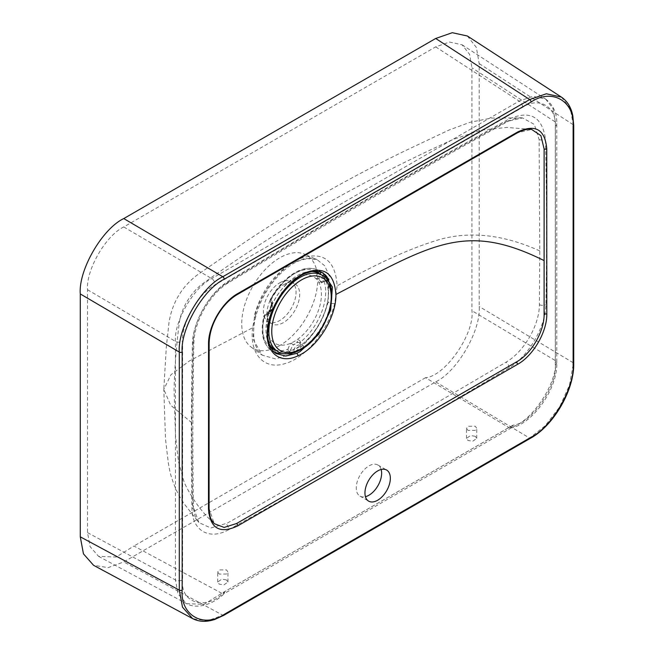 <?xml version="1.0" encoding="UTF-8"?>
<svg xmlns="http://www.w3.org/2000/svg" width="654" height="654" viewBox="0 0 654 654"><rect width="100%" height="100%" fill="white"/><g stroke="black" fill="none" stroke-linecap="round" stroke-linejoin="round"><path stroke-width="0.49" stroke-dasharray="3.27 2.45" d="M311.345 271.492A44.104 25.465 120 0 0 297.137 275.735A44.104 25.465 120 0 0 269.366 344.176M275.081 349.947A44.104 25.465 120 0 0 297.137 347.764A44.104 25.465 120 0 0 325.954 308.901A44.104 25.465 120 0 0 319.193 273.552M468.011 430.422L466.506 428.354L468.011 426.277L475.262 426.236L476.766 428.305L475.262 430.389L468.011 430.422M475.262 436.292L470.537 435.523L466.506 438.409L468.011 440.477L472.736 441.246L476.766 438.36L475.262 436.292M219.204 574.073L217.7 572.005L219.204 569.92L226.456 569.879L227.96 571.948L226.456 574.032L219.204 574.073M226.456 579.934L221.739 579.166L217.7 582.052L219.204 584.12L223.93 584.889L227.96 582.003L226.456 579.934M381.143 469.49A17.952 10.366 120 0 0 377.914 465.027A17.952 10.366 120 0 0 368.946 465.91A17.952 10.366 120 0 0 357.215 481.728A17.952 10.366 120 0 0 359.97 496.116A17.952 10.366 120 0 0 365.447 496.68M279.732 345.565A53.726 31.016 -60 0 1 251.259 347.176A53.726 31.016 -60 0 1 245.103 303.66A53.726 31.016 -60 0 1 279.732 257.839A53.726 31.016 -60 0 1 304.878 254.308A53.726 31.016 -60 0 1 315.261 296.712A53.726 31.016 -60 0 1 279.732 345.565M291.88 353.814L275.636 358.948L262.189 355.155L253.098 339.173L254.586 314.68C261.314 291.749 273.593 274.655 291.422 263.407L305.197 258.338L317.157 259.736L324.572 265.647L329.142 275.326L328.144 302.189C321.441 325.136 309.358 342.336 291.88 353.814M252.673 327.744C249.166 353.7 263.848 370.344 284.948 363.616C305.59 358.171 327.948 330.548 334.693 303.562L337.145 285.839C335.469 260.733 323.714 251.438 301.895 257.938C282.258 265.025 260.799 291.275 254.643 317.125L252.673 327.744L189.603 360.828L170.972 374.717L163.794 389.4L165.536 439.333L168.291 462.77L169.901 471.509C172.803 483.192 177.447 493.819 183.839 503.376L198.873 522.546L192.546 505.019L191.794 422.746L193.183 339.352C194.459 319.422 209.46 293.899 226.3 283.305L227.829 282.332C319.512 226.415 411.848 173.106 504.839 122.404L506.425 121.579L522.538 117.924L534.334 124.423L539.133 139.621L539.787 250.932L539.419 304.748C539.288 325.381 523.96 351.86 506.098 362.144L504.814 362.905C411.758 417.71 319.234 471.125 227.249 523.151L210.76 527.982L198.873 522.546C196.429 519.194 194.467 517.633 193.437 506.662L193.437 506.662A5.126 3.123 -2.8 0 0 192.546 505.019M271.001 302.279A7.178 4.145 -60 0 1 272.285 305.786A2.052 1.112 -177.2 0 1 271.688 304.944L269.162 311.369L270.004 311.656L272.285 305.786A7.178 4.145 -60 0 1 270.004 311.656A7.178 4.145 -60 0 1 266.178 314.705L267.175 314.827L268.369 313.552A2.052 0.597 17.5 0 0 267.862 313.773L271.23 305.075L271.901 305.614C272.906 303.211 272.595 301.355 270.969 300.047L270.274 299.581A2.052 2.052 0 0 0 270.895 302.205L270.895 302.205A2.052 1.676 125.6 0 0 271.001 302.279L271.647 305.099L271.23 305.075C271.647 303.178 271.606 302.262 271.116 302.352L271.001 302.279A2.052 1.21 -60.1 0 1 270.969 300.047A46.524 26.863 -60 0 1 295.665 272.906A46.524 26.863 -60 0 1 318.637 270.445L323.158 272.922L314.157 270.919L303.603 273.609L300.137 275.399L281.866 292.313L269.742 316.242L267.731 339.271L276.528 353.7L272.113 351.026A46.524 26.863 -60 0 1 264.486 316.765A2.052 0.744 -166 0 1 263.897 316.021L263.897 316.021A2.052 0.744 -166 0 1 264.437 315.678A44.472 25.678 120 0 0 271.116 348.042M321.294 272.072L320.354 271.533A46.524 26.863 -60 0 0 318.637 270.445C311.623 266.914 303.628 267.707 294.66 272.824C284.899 278.678 276.765 287.596 270.274 299.581L270.633 299.704A9.23 5.33 -60 0 1 272.285 304.208A38.463 22.211 -60 0 1 294.235 278.669A38.463 22.211 -60 0 1 316.193 278.857A38.463 22.211 -60 0 1 319.119 283.027A38.463 22.211 -60 0 1 297.161 339.606A38.463 22.211 -60 0 1 294.235 341.486A38.463 22.211 -60 0 1 291.308 342.99A38.463 22.211 -60 0 1 267.036 325.782A38.463 22.211 -60 0 1 269.35 311.762A38.463 22.211 -60 0 1 272.285 304.208A2.052 1.112 -177.2 0 0 271.688 304.944L270.895 302.205A2.052 1.676 125.6 0 1 270.633 299.704A44.472 25.678 120 0 1 294.235 273.764A44.472 25.678 120 0 1 315.555 271.067M274.484 352.195A46.524 26.863 -60 0 1 272.113 351.026C262.777 344.298 260.039 332.633 263.897 316.021A2.052 2.052 0 0 1 265.23 314.574A2.052 1.398 -108.6 0 0 264.437 315.678A9.23 5.33 -60 0 0 269.35 311.762L269.162 311.369L265.23 314.574A2.052 1.398 -108.6 0 1 266.178 314.705A2.052 1.21 120.7 0 0 265.884 314.844A2.052 1.21 120.7 0 0 264.486 316.765C266.309 317.542 267.633 316.773 268.467 314.46A46.598 26.904 -60 0 1 271.901 305.614M300.513 344.257L301.061 344.887L300.415 346.031A2.052 1.055 -124.9 0 0 301.993 348.435C303.701 347.029 303.758 345.68 302.148 344.396A2.052 1.161 120.5 0 1 300.84 344.699L300.84 344.699A2.052 1.161 120.5 0 1 300.513 344.257A2.052 1.496 -18.9 0 1 299.949 343.595L299.279 342.655A7.178 4.145 -60 0 1 300.513 344.257M283.354 284.948L294.235 278.669L283.354 284.948A23.078 13.325 120 0 0 267.036 313.217A23.078 13.325 120 0 0 271.819 323.779A23.078 13.325 120 0 0 283.354 322.643A23.078 13.325 120 0 0 298.437 302.303A23.078 13.325 120 0 0 294.897 283.811A23.078 13.325 120 0 0 283.354 284.948M279.732 282.855A23.078 13.325 -60 0 1 291.267 281.711A23.078 13.325 -60 0 1 294.807 300.211A23.078 13.325 -60 0 1 279.732 320.542A23.078 13.325 -60 0 1 268.189 321.686A23.078 13.325 -60 0 1 264.649 303.194A23.078 13.325 -60 0 1 279.732 282.855M236.691 294.545C221.91 302.745 208.569 325.61 208.757 342.622L208.651 507.439L214.267 523.666C201.882 512.409 191.892 498.716 184.289 482.595L178.46 461.405L175.525 435.924L174.046 389.62C174.675 367.082 176.4 345.034 179.221 323.46C180.112 316.749 182.303 310.143 185.81 303.652C190.919 294.472 197.197 287.351 204.645 282.291C243.092 254.741 283.068 228.916 324.588 204.808C366.191 181.174 409.028 159.396 453.099 139.457L481.082 130.13L506.948 127.44L531.612 129.427L516.39 133.056L236.691 294.545A2.052 1.177 59.6 0 0 237.369 294.496M317.664 272.783A9.23 5.33 -60 0 0 316.193 278.857A2.052 1.251 177 0 1 319.087 278.767L320.934 281.849A2.052 1.643 100.3 0 0 319.119 283.027A9.23 5.33 -60 0 0 324.041 281.269A2.052 1.504 160.7 0 1 326.837 280.762A46.524 26.863 -60 0 1 302.148 344.396A2.052 0.924 -129 0 1 300.439 342.099A2.052 1.496 -18.9 0 0 299.949 343.595A2.052 2.052 0 0 0 300.84 344.699L299.279 342.655A7.178 4.145 -60 0 0 297.962 342.32L293.409 344.952A7.178 4.145 -60 0 1 295.69 343.015A7.178 4.145 -60 0 1 297.962 342.32A2.052 1.586 -89.9 0 1 297.161 339.606A9.23 5.33 -60 0 1 300.439 342.099A44.472 25.678 120 0 0 324.041 281.269A2.052 0.916 50.7 0 1 324.188 280.517A2.052 0.916 50.7 0 1 325.193 280.64A2.052 1.169 -61 0 1 325.479 280.427A2.052 1.169 -61 0 1 326.485 280.313A2.052 1.169 -61 0 1 326.837 280.762L328.128 281.212M295.052 352.343A2.052 1.3 -114.5 0 1 293.859 349.816A44.546 25.719 120 0 0 300.415 346.031A5.126 2.959 120 0 0 297.137 345.525A5.126 2.959 120 0 0 293.859 349.816L290.867 349.825A2.052 1.169 -58.9 0 1 289.174 351.885L293.687 352.792M467.365 36.003L476.365 47.423L479.186 63.61L479.186 306.513C481.131 330.254 457.203 371.693 435.662 381.879L123.794 561.941L108.106 567.623L93.555 565.293M561.369 97.078L570.353 108.499L573.166 124.677L573.166 362.717L479.186 306.513M573.125 364.907L569.503 385.002L559.636 406.927L545.166 425.803L529.617 438.074L222.801 615.21L207.261 620.883L192.791 618.684M325.193 280.64L325.913 280.329L325.193 280.64A7.178 4.145 -60 0 1 321.367 282.005A2.052 1.643 100.3 0 0 320.934 281.849L324.188 280.517A2.052 2.052 0 0 1 326.485 280.313L326.975 280.525L326.109 280.828C323.779 282.364 321.932 282.659 320.566 281.711L321.367 282.005A7.178 4.145 -60 0 1 320.566 281.711A7.178 4.145 -60 0 1 319.087 278.767A7.178 4.145 -60 0 1 320.19 274.132M325.913 280.329A44.546 25.719 120 0 0 322.626 275.669A5.126 2.959 120 0 0 322.471 280.239A5.126 2.959 120 0 0 325.913 280.329A2.052 1.561 153.6 0 1 327.041 279.618M320.591 271.827A2.052 1.185 118.8 0 0 320.354 271.533A2.052 1.668 -53.7 0 0 319.127 271.435M271.116 302.352C273.977 307.797 272.669 311.958 267.175 314.827L267.862 313.773A2.052 0.597 17.5 0 0 268.467 314.46M291.308 342.99A2.052 0.523 -139.2 0 0 293.409 344.952A7.178 4.145 -60 0 0 290.867 349.825A2.052 0.752 13.8 0 0 288.038 349.261A9.23 5.33 -60 0 1 291.308 342.99M228.728 529.715C322.201 477.608 415.674 423.645 509.155 367.81C528.489 356.217 545.395 327.188 545.943 304.633C546.908 248.708 546.736 193.453 545.428 138.852C542.174 116.641 530.1 110.003 509.213 118.946C415.699 170.424 322.185 224.412 228.671 280.918C209.877 292.477 193.535 320.435 192.456 342.639C191.148 398.752 190.976 454.211 191.941 509.008C192.497 531.056 209.501 540.384 228.728 529.715A5.126 3.098 -117.5 0 0 226.014 523.854M513.006 425.141L224.878 591.494C207.269 611.171 179.915 603.667 182.605 579.894L182.605 341.314C181.15 323.501 199.086 292.444 215.231 284.801L522.66 107.313C538.806 96.31 556.734 106.667 555.279 126.157L555.279 364.736C557.968 385.402 530.615 424.495 513.006 425.141L511.567 427.708L508.853 427.544C528.457 426.367 558.303 383.416 555.369 360.599L555.369 122.02L553.055 108.556L545.575 99.048L533.018 96.302L519.153 101.108L211.724 278.596C193.846 287.114 173.899 321.621 175.452 341.363L175.452 579.943L178.027 593.955L186.513 603.658L204.015 604.329L221.788 593.284L508.886 427.561M224.878 591.494L224.191 593.619L221.812 593.301M221.788 593.284L133.956 546.025L116.142 557.044L98.59 556.358L90.105 546.638L87.53 532.634L87.53 289.738C85.911 269.955 105.834 235.44 123.77 226.954L435.687 46.867L449.519 42.044L462.084 44.799L469.58 54.315L471.935 67.803L471.935 310.699C474.837 333.499 445.047 376.483 425.509 377.701L508.853 427.544M425.509 377.701L133.956 546.025M322.095 275.228A44.104 25.465 -60 0 1 328.856 310.568A44.104 25.465 -60 0 1 300.039 349.44A44.104 25.465 -60 0 1 277.983 351.623M334.693 303.562A5.126 1.815 -165.3 0 1 328.144 302.189M254.643 317.125A5.126 1.799 14.4 0 0 255.828 316.356A5.126 1.799 14.4 0 0 254.586 314.68M191.794 422.746L170.678 405.235L163.794 389.4L166.304 347.2L169.043 322.193C172.403 302.41 181.869 286.624 197.434 274.835L244.433 242.487C293.572 209.501 346.89 179.049 404.376 151.139L449.004 130.048L470.112 122.257L491.391 118.088L522.579 117.933M539.787 250.932C504.365 234.868 471.256 230.976 440.461 239.258C411.922 247.572 377.481 263.096 337.145 285.839M304.576 273.715A2.052 1.3 65.5 0 1 303.603 273.609M301.993 348.435A46.598 26.904 -60 0 1 298.559 350.626A46.598 26.904 -60 0 1 295.96 352.007M275.04 349.923A44.472 25.678 120 0 0 288.038 349.261A2.052 1.398 71 0 0 289.174 351.885A46.524 26.863 -60 0 1 282.234 353.332M479.186 63.61L573.166 124.677A2.052 1.185 0 0 1 573.73 125.486M435.662 381.879L529.617 438.074A2.052 1.185 -120 0 0 530.631 438.164M223.815 615.308A2.052 1.185 -120 0 1 222.801 615.21L123.794 561.941M271.647 305.099A44.546 25.719 120 0 0 268.369 313.552A5.126 2.959 120 0 0 271.811 309.489A5.126 2.959 120 0 0 271.647 305.099M573.73 363.534A2.052 1.185 0 0 0 573.166 362.717M209.084 508.166A2.052 1.194 -0.3 0 0 208.651 507.439M209.133 343.309A2.052 1.169 0.5 0 0 208.757 342.622M517.069 133.015A2.052 1.194 60.4 0 1 516.39 133.056M539.133 139.621A5.126 3.205 -4.4 0 0 545.428 138.852M506.425 121.579A5.126 3.131 -116.9 0 0 507.913 121.423L507.913 121.423A5.126 3.131 -116.9 0 0 509.213 118.946M226.3 283.305A5.126 2.78 -122.9 0 0 227.829 283.125A5.126 2.78 -122.9 0 0 228.671 280.918M192.456 342.639A5.126 2.698 4 0 0 193.944 340.906L193.944 340.906A5.126 2.698 4 0 0 193.183 339.352M191.941 509.008A5.126 3.123 -2.8 0 0 193.437 506.662L193.388 505.15C192.538 451.947 192.677 398.163 193.821 343.8L193.944 340.906C194.671 330.924 197.892 320.656 203.615 310.102C210.866 297.66 218.935 288.667 227.829 283.125L229.391 282.16C321.719 226.456 414.039 173.147 506.368 122.249L507.913 121.423C514.371 118.513 519.251 117.344 522.538 117.924M509.155 367.81A5.126 2.812 -122.3 0 0 506.098 362.144M539.419 304.748A5.126 2.788 2.7 0 0 545.943 304.633M555.279 364.736A5.126 2.959 0 0 0 556.775 362.635A5.126 2.959 0 0 0 555.369 360.599L471.935 310.699M555.279 126.157A5.126 2.959 0 0 0 556.775 124.064A5.126 2.959 0 0 0 555.369 122.02L471.935 67.803M87.53 532.634L175.452 579.943A5.126 2.959 0 0 0 182.605 579.894M87.53 289.738L175.452 341.363A5.126 2.959 0 0 0 182.605 341.314M123.77 226.954L211.724 278.596A5.126 2.959 60 0 1 215.231 284.801M435.687 46.867L519.153 101.108A5.126 2.959 60 0 1 522.66 107.313M466.506 438.409L466.506 428.354M217.7 582.052L217.7 572.005M377.914 465.027L386.62 470.046M251.259 347.176L262.189 355.155L257.864 350.495L255.101 344.315C252.91 335.363 253.155 326.044 255.828 316.356C263.292 287.735 284.498 266.382 298.706 260.962C307.862 257.938 314.01 257.529 317.157 259.736L304.878 254.308M291.267 281.711L294.897 283.811M268.189 321.686L271.819 323.779M267.036 313.217L267.036 325.782M545.575 99.048C553.358 105.008 557.094 113.346 556.775 124.064L556.775 362.635C557.862 389.122 532.045 424.315 510.97 427.945M511.567 427.708L224.191 593.619M98.59 556.358L186.513 603.658C197.884 610.01 214.757 603.29 224.412 593.464M462.084 44.799L545.583 99.056M359.97 496.116L368.668 501.144M227.96 582.003L227.96 571.948M476.766 438.36L476.766 428.305"/><path stroke-width="0.98" d="M269.366 344.176A44.104 25.465 120 0 0 275.081 349.947L277.983 351.623A44.104 25.465 -60 0 1 271.222 316.283A44.104 25.465 -60 0 1 300.039 277.41A44.104 25.465 -60 0 1 322.095 275.228L319.193 273.552A44.104 25.465 120 0 0 311.345 271.492M377.644 500.253A17.952 10.366 120 0 0 389.375 484.434A17.952 10.366 120 0 0 386.62 470.046A17.952 10.366 120 0 0 377.644 470.937A17.952 10.366 120 0 0 365.921 486.756A17.952 10.366 120 0 0 368.668 501.144A17.952 10.366 120 0 0 377.644 500.253M365.447 496.68A17.952 10.366 120 0 0 368.946 495.225A17.952 10.366 120 0 0 381.143 469.49M297.954 355.817C279.021 365.046 264.232 351.402 267.6 327.948C269.84 306.276 287.408 280.402 305.173 272.775C324.098 265.949 334.341 273.176 335.911 294.472C336.491 316.838 317.525 347.593 297.954 355.817A2.052 1.3 -114.5 0 0 296.679 353.356L300.145 351.566L318.531 334.464L330.671 310.2L332.42 287.057L323.158 272.922L316.7 271.108C315.571 270.421 311.533 271.287 304.576 273.715L304.576 273.715A2.052 1.3 65.5 0 0 305.173 272.775M304.576 273.715C299.287 275.939 290.327 281.98 281.506 294.226C273.323 305.982 268.753 318.236 267.797 330.989C266.415 342.688 273.045 352.522 276.528 353.7L285.741 356.054L296.679 353.356M208.479 509.016A2.052 1.194 -0.3 0 0 209.084 508.166C209.795 519.775 211.553 519.775 214.267 523.666L224.126 527.435L236.593 523.511L516.3 362.03C531.342 353.969 544.635 330.981 544.103 313.765L544.12 149.006L540.899 135.631L531.612 129.427C528.097 128.625 523.249 129.819 517.069 133.015L237.377 294.496A2.052 1.177 59.6 0 1 237.369 294.496A2.052 1.177 59.6 0 0 237.786 293.556L517.502 132.067C535.299 123.745 545.052 129.345 546.76 148.859L546.809 313.675C547.226 331.66 533.206 355.817 517.502 364.368L237.786 525.857C219.924 534.244 210.155 528.628 208.479 509.016L208.536 344.127C208.176 326.174 222.131 302.123 237.786 293.556M328.128 281.212L328.66 279.708A2.052 1.561 153.6 0 0 327.041 279.618M322.684 275.587A2.052 1.651 135.4 0 1 325.226 274.827L321.294 272.072M293.687 352.792L295.134 352.4A2.052 1.3 -114.5 0 1 295.052 352.343M435.695 38.48L452.298 32.7L467.365 36.003L561.369 97.078L546.294 93.784L529.683 99.555L435.695 38.48L123.761 218.575L222.81 276.732L529.683 99.555A2.052 1.185 -120 0 1 531.081 102.04L224.208 279.209C203.394 289.06 180.283 329.093 182.164 352.048L182.164 590.088C180.283 615.21 203.419 628.551 224.24 614.368L531.056 437.224C551.87 427.381 575.005 387.315 573.125 364.368L573.125 126.328C575.005 101.206 551.894 87.857 531.081 102.04M573.166 362.717L573.125 364.907M192.791 618.684L93.555 565.293L83.459 553.864L80.27 536.828L80.27 293.924C78.333 270.176 102.237 228.761 123.761 218.575M224.24 614.368A2.052 1.185 -120 0 1 223.815 615.308L214.921 619.387C206.525 622.207 199.078 621.938 192.578 618.57L182.491 607.149L179.302 590.112L179.302 352.073C177.389 328.341 201.301 286.926 222.81 276.732A2.052 1.185 -120 0 1 224.208 279.209M319.127 271.435A2.052 1.668 -53.7 0 0 317.836 272.448L322.626 275.669M320.19 274.132A7.178 4.145 -60 0 1 320.37 273.781A2.052 1.185 118.8 0 0 320.591 271.827M301.486 279.928A42.052 24.28 120 0 0 271.753 331.431A42.052 24.28 120 0 0 301.486 348.598A42.052 24.28 120 0 0 331.226 297.096A42.052 24.28 120 0 0 301.486 279.928M544.087 260.586C464.585 221.166 431.526 244.702 335.911 294.472M325.226 274.827A46.598 26.904 -60 0 1 328.66 279.708M271.116 348.042A44.472 25.678 120 0 0 275.04 349.923M282.234 353.332A46.524 26.863 -60 0 1 274.484 352.195M295.96 352.007A46.598 26.904 -60 0 1 295.134 352.4M182.164 352.048A2.052 1.185 0 0 1 179.302 352.073L80.27 293.924M80.27 536.828L179.302 590.112A2.052 1.185 0 0 0 182.164 590.088M317.664 272.783A9.23 5.33 -60 0 1 317.836 272.448A44.472 25.678 120 0 0 315.555 271.067M223.815 615.308L530.631 438.164A2.052 1.185 -120 0 0 531.056 437.224M573.125 364.368A2.052 1.185 0 0 0 573.73 363.534L573.73 125.486L572.814 115.75C571.106 107.281 567.288 101.059 561.369 97.078M573.125 126.328A2.052 1.185 0 0 0 573.73 125.486M236.593 523.511A2.052 1.194 60.3 0 1 237.786 525.857M209.084 508.166L209.133 343.62M208.536 344.127A2.052 1.169 0.5 0 0 209.133 343.309C209.509 331.055 214.03 319.177 222.712 307.666C227.273 301.935 232.162 297.545 237.369 294.496M516.3 362.03A2.052 1.177 59.7 0 1 517.502 364.368M544.103 313.765A2.052 1.177 0.3 0 0 546.809 313.675M517.502 132.067A2.052 1.194 60.4 0 1 517.069 133.015M544.12 149.006A2.052 1.194 -0.5 0 0 546.76 148.859M277.983 351.623C281.539 353.994 289.387 355.923 301.061 349.538C327.45 335.69 342.949 285.626 322.095 275.228M530.631 438.164C553.791 425.419 574.269 389.972 573.73 363.534"/></g></svg>
